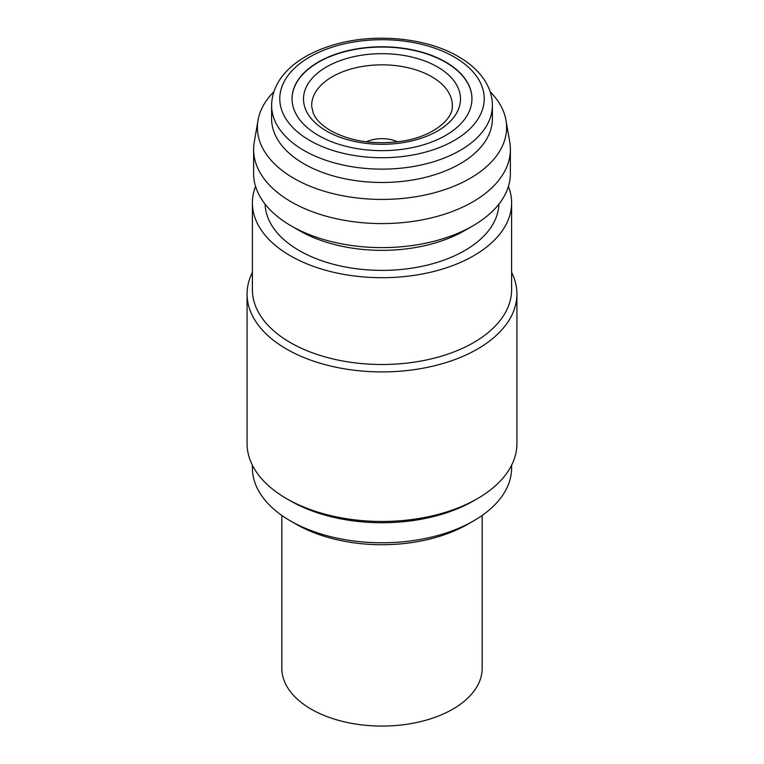 <?xml version="1.0" encoding="UTF-8"?>
<svg xmlns="http://www.w3.org/2000/svg" width="764" height="764" viewBox="0 0 764 764"><rect width="100%" height="100%" fill="white"/><g stroke="black" fill="none" stroke-linecap="round" stroke-linejoin="round"><path stroke-width="1.15" d="M281.83 515.423L281.83 668.242A100.17 57.835 0 0 0 311.168 709.135A100.17 57.835 0 0 0 420.334 721.674A100.17 57.835 0 0 0 482.17 668.242L482.17 515.423M473.651 520.857L467.864 524.19A121.438 70.107 180 0 1 296.136 524.19L290.349 520.857A129.613 74.834 0 0 0 473.651 520.857A129.613 74.834 0 0 0 511.613 467.94L511.613 465.219M252.387 272.366A134.922 77.899 0 0 0 247.078 294.006L247.078 443.569A134.922 77.899 0 0 0 286.596 498.653L290.349 500.821A129.613 74.834 0 0 0 473.651 500.821L477.404 498.653A134.922 77.899 0 0 0 516.922 443.569L516.922 294.006A134.922 77.899 0 0 0 511.613 272.366M290.349 500.821L286.596 498.653A134.922 77.899 0 0 0 477.404 498.653M247.078 294.006A134.922 77.899 0 0 0 286.596 349.091A134.922 77.899 0 0 0 433.637 365.975A134.922 77.899 0 0 0 516.922 294.006M255.577 186.387A129.613 74.834 0 0 0 252.387 202.871L252.387 289.671A129.613 74.834 0 0 0 290.349 342.587A129.613 74.834 0 0 0 431.603 358.803A129.613 74.834 0 0 0 511.613 289.671L511.613 202.871A129.613 74.834 0 0 0 508.423 186.387M252.387 202.871A129.613 74.834 0 0 0 290.349 255.787A129.613 74.834 0 0 0 431.603 272.003A129.613 74.834 0 0 0 511.613 202.871M265.089 204.112A116.94 67.509 0 0 0 299.316 250.611A116.94 67.509 0 0 0 425.749 265.48A116.94 67.509 0 0 0 498.911 204.112M273.827 91.785A124.599 71.94 0 0 0 258.012 120.34L254.25 142.094A128.381 74.118 0 0 0 253.619 149.457L253.619 173.495A128.381 74.118 0 0 0 291.218 225.905L299.316 230.585A116.94 67.509 0 0 0 299.316 230.585A116.94 67.509 0 0 0 464.684 230.575L472.782 225.905A128.381 74.118 0 0 0 510.381 173.495L510.381 149.457A128.381 74.118 0 0 0 509.75 142.094L505.988 120.34A124.599 71.94 0 0 0 490.173 91.785M299.316 230.575L291.218 225.905A128.381 74.118 0 0 0 472.782 225.905M253.619 149.457A128.381 74.118 0 0 0 291.218 201.868A128.381 74.118 0 0 0 431.135 217.941A128.381 74.118 0 0 0 510.381 149.457M258.012 120.34A124.599 71.94 0 0 0 293.892 178.356A124.599 71.94 0 0 0 435.356 192.499A124.599 71.94 0 0 0 505.988 120.34M271.602 105.394L271.602 118.745A110.398 63.737 0 0 0 303.938 163.811A110.398 63.737 0 0 0 424.249 177.63A110.398 63.737 0 0 0 492.398 118.745L492.398 105.394C492.35 97.057 490.01 89.101 485.388 81.519C479.353 71.797 470.347 63.488 458.371 56.584C426.57 37.78 375.267 32.852 335.167 44.427C298.839 54.702 272.185 76.352 271.602 105.394A110.398 63.737 0 0 0 303.938 150.46A110.398 63.737 0 0 0 424.249 164.279A110.398 63.737 0 0 0 492.398 105.394M445.603 61.989A89.951 51.933 0 0 0 347.582 50.739A89.951 51.933 0 0 0 292.049 98.718A89.951 51.933 0 0 0 318.397 135.438A89.951 51.933 0 0 0 416.418 146.698A89.951 51.933 0 0 0 471.951 98.718A89.951 51.933 0 0 0 445.603 61.989M292.049 98.852A89.951 51.933 180 0 1 347.687 50.978A89.951 51.933 180 0 1 445.603 62.256A89.951 51.933 180 0 1 471.951 98.852M252.387 465.219L252.387 467.94A129.613 74.834 0 0 0 290.349 520.857L296.136 524.19M397.7 141.827A25.756 15.337 0 0 0 366.3 141.827M326.495 131.026A78.501 45.324 0 0 0 437.505 131.026A78.501 45.324 0 0 0 437.505 66.936A78.501 45.324 0 0 0 326.495 66.936A78.501 45.324 0 0 0 326.495 131.026M452.307 106.368A70.326 40.597 0 0 0 431.727 76.734A70.326 40.597 0 0 0 354.353 68.111A70.326 40.597 0 0 0 311.693 106.368L313.25 113.167C315.666 119.289 321.443 125.105 330.583 130.625C350.877 141.588 374.943 145.074 402.752 141.082C433.369 136.364 453.119 118.792 452.307 106.368M309.726 140.442A102.214 59.009 0 0 0 454.274 140.442A102.214 59.009 0 0 0 454.274 56.985A102.214 59.009 0 0 0 309.726 56.985A102.214 59.009 0 0 0 309.726 140.442"/></g></svg>
